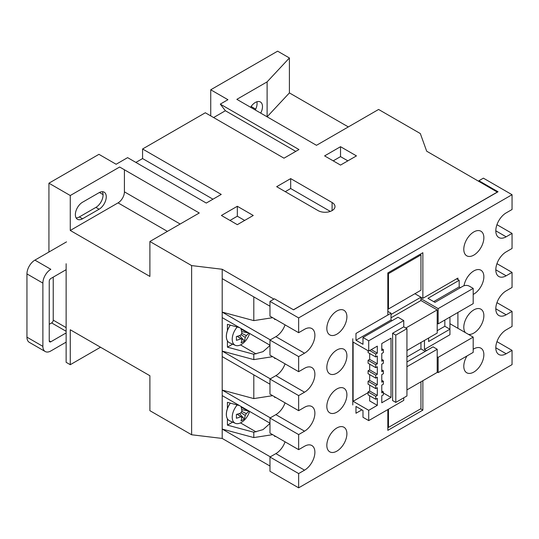 <?xml version="1.0" encoding="UTF-8"?>
<svg xmlns="http://www.w3.org/2000/svg" width="539" height="539" viewBox="0 0 539 539"><rect width="100%" height="100%" fill="white"/><g stroke="black" fill="none" stroke-linecap="round" stroke-linejoin="round"><path stroke-width="0.81" d="M237.207 404.971A12.848 7.418 120 0 0 232.228 417.206A12.848 7.418 120 0 0 235.3 423.297A12.848 7.418 120 0 0 241.31 422.455A12.848 7.418 120 0 0 249.618 411.425M230.348 403.125A13.515 7.802 120 0 0 229.169 420.561A13.515 7.802 120 0 0 229.601 420.777L235.3 423.297M230.308 403.111A13.515 7.802 120 0 0 229.142 420.541A13.515 7.802 120 0 0 229.156 420.548L229.169 420.561M248.863 410.994A24.592 19.04 30.1 0 1 248.863 411.021L241.708 409.64M240.987 406.473A24.592 6.374 -19.1 0 0 241.014 406.46A24.592 14.203 60 0 1 241.93 411.089A4.474 2.587 120 0 0 240.866 412.935A24.592 14.203 180 0 1 236.392 414.43A24.592 6.374 -100.9 0 1 236.426 416.384A24.592 6.374 -100.9 0 1 236.392 418.217A24.592 14.203 0 0 0 240.866 416.728A4.474 2.587 120 0 0 241.223 417.078A4.474 2.587 120 0 0 241.93 417.341A24.592 14.203 60 0 1 240.987 420.871A24.592 19.04 -150.1 0 0 244.268 418.971A24.592 14.203 -120 0 0 245.211 415.448A4.474 2.587 120 0 0 246.276 413.602A24.592 14.203 0 0 0 248.863 411.021M246.505 409.627A24.592 14.203 180 0 1 246.276 409.815A4.474 2.587 120 0 0 245.696 409.33A4.474 2.587 120 0 0 245.211 409.195A24.592 14.203 -120 0 0 245.164 408.858M240.866 416.728L237.187 414.215M241.721 411.372L246.276 413.602M246.276 409.815L241.216 407.343M241.196 407.268L245.211 409.195M237.261 414.195L241.93 417.341M245.211 415.448L241 412.611M244.268 418.971L239.498 413.474M275.267 397.182A30.858 17.821 60 0 1 274.89 397.553L274.216 396.576M275.402 397.256L274.89 397.553M274.216 318.603L274.89 319.58A30.858 17.821 -120 0 0 275.267 319.209M274.89 319.58L275.402 319.283M66.129 342.137L50.841 350.963A11.258 6.502 -60 0 1 45.209 351.522L29.281 342.326A11.258 6.502 -60 0 1 26.95 337.171L26.95 273.913A11.258 6.502 -60 0 1 34.914 260.121L66.526 241.87M53.226 277.127L53.226 320.159A2.25 1.3 -60 0 1 51.636 322.922L49.244 324.296M45.209 351.522A11.258 6.502 -60 0 1 42.877 346.368L42.877 283.103A11.258 6.502 -60 0 1 50.841 269.311L34.914 260.121M66.129 332.94L50.841 341.766A2.25 1.3 -60 0 1 49.709 341.881A2.25 1.3 -60 0 1 49.244 340.85L49.244 281.27A2.25 1.3 -60 0 1 50.841 278.508L66.129 269.682M275.267 358.192A30.858 17.821 60 0 1 274.89 358.57L274.216 357.586M275.402 358.273L274.89 358.57M237.207 326.998A12.848 7.418 120 0 0 232.228 339.361A12.848 7.418 120 0 0 235.3 345.324A12.848 7.418 120 0 0 241.425 344.421A12.848 7.418 120 0 0 249.618 333.452M230.348 325.152A13.515 7.802 120 0 0 229.169 342.588A13.515 7.802 120 0 0 229.601 342.804L235.3 345.324M230.308 325.138A13.515 7.802 120 0 0 229.142 342.568A13.515 7.802 120 0 0 229.156 342.582L229.169 342.588M241.034 328.5A24.592 6.522 -19.6 0 1 240.913 328.568A24.592 14.027 59.4 0 1 241.896 333.163A4.474 2.587 120 0 0 240.845 335.015A24.592 14.371 179.4 0 1 236.372 336.558A24.592 6.219 -101.4 0 1 236.426 338.499A24.592 6.219 -101.4 0 1 236.412 340.318A24.592 14.371 -0.6 0 0 240.886 338.782A4.474 2.587 120 0 0 241.223 339.105A4.474 2.587 120 0 0 241.964 339.375A24.592 14.027 59.4 0 1 241.061 342.878A24.592 19.195 -150.5 0 0 244.342 340.938A24.592 14.027 -120.6 0 0 245.245 337.434A4.474 2.587 120 0 0 246.296 335.581A24.592 14.371 -0.6 0 0 248.836 333.001M246.471 331.64A24.592 14.371 179.4 0 1 246.256 331.815A4.474 2.587 120 0 0 245.696 331.364A4.474 2.587 120 0 0 245.178 331.222A24.592 14.027 -120.6 0 0 245.124 330.858M240.886 338.782L237.261 336.302M241.748 333.358L246.296 335.581M248.674 332.907L241.64 331.586M246.256 331.815L241.115 329.309M241.101 329.255L245.178 331.222M237.362 336.275L241.964 339.375M245.245 337.434L241.027 334.598M244.342 340.938L239.599 335.521M336.868 311.003A14.189 8.193 120 0 0 327.597 323.508A14.189 8.193 120 0 0 329.774 334.881A14.189 8.193 120 0 0 336.868 334.173A14.189 8.193 120 0 0 346.132 321.675A14.189 8.193 120 0 0 343.963 310.302A14.189 8.193 120 0 0 336.868 311.003M336.868 349.993A14.189 8.193 120 0 0 327.597 362.498A14.189 8.193 120 0 0 329.774 373.864A14.189 8.193 120 0 0 336.868 373.163A14.189 8.193 120 0 0 346.132 360.658A14.189 8.193 120 0 0 343.963 349.285A14.189 8.193 120 0 0 336.868 349.993M336.868 388.976A14.189 8.193 120 0 0 327.597 401.481A14.189 8.193 120 0 0 329.774 412.854A14.189 8.193 120 0 0 336.868 412.146A14.189 8.193 120 0 0 346.132 399.642A14.189 8.193 120 0 0 343.963 388.275A14.189 8.193 120 0 0 336.868 388.976M336.868 427.966A14.189 8.193 120 0 0 327.597 440.464A14.189 8.193 120 0 0 329.774 451.837A14.189 8.193 120 0 0 336.868 451.136A14.189 8.193 120 0 0 346.132 438.631A14.189 8.193 120 0 0 343.963 427.259A14.189 8.193 120 0 0 336.868 427.966M466.976 355.976A14.189 8.193 120 0 0 466.734 372.766A14.189 8.193 120 0 0 473.828 372.058A14.189 8.193 120 0 0 483.099 359.553A14.189 8.193 120 0 0 480.923 348.187A14.189 8.193 120 0 0 473.828 348.888A14.189 8.193 120 0 0 473.188 349.279M468.431 334.369A14.189 8.193 120 0 0 473.828 333.075A14.189 8.193 120 0 0 483.099 320.57A14.189 8.193 120 0 0 480.923 309.197A14.189 8.193 120 0 0 473.828 309.905A14.189 8.193 120 0 0 465.029 321.001A14.189 8.193 120 0 0 465.373 332.603M473.188 294.429A14.189 8.193 120 0 0 473.828 294.085A14.189 8.193 120 0 0 483.099 281.587A14.189 8.193 120 0 0 480.923 270.214A14.189 8.193 120 0 0 473.828 270.915A14.189 8.193 120 0 0 464.018 285.737M473.828 231.932A14.189 8.193 120 0 0 464.557 244.436A14.189 8.193 120 0 0 466.734 255.803A14.189 8.193 120 0 0 473.828 255.102A14.189 8.193 120 0 0 483.099 242.597A14.189 8.193 120 0 0 480.923 231.231A14.189 8.193 120 0 0 473.828 231.932M478.922 181.36L478.922 180.733L498.036 191.763L293.546 309.824L274.439 298.795L269.978 301.368L298.646 317.916L298.646 332.704L304.535 329.302A14.641 8.456 -60 0 1 311.859 328.574A14.641 8.456 -60 0 1 314.102 340.311A14.641 8.456 -60 0 1 304.535 353.207L298.646 356.609L298.646 371.688L304.535 368.285A14.641 8.456 -60 0 1 311.859 367.564A14.641 8.456 -60 0 1 314.102 379.294A14.641 8.456 -60 0 1 304.535 392.197L298.646 395.599L298.646 410.678L304.535 407.275A14.641 8.456 -60 0 1 311.859 406.547A14.641 8.456 -60 0 1 314.102 418.277A14.641 8.456 -60 0 1 304.535 431.18L298.646 434.582L298.646 449.661L304.535 446.258A14.641 8.456 -60 0 1 311.859 445.537A14.641 8.456 -60 0 1 314.102 457.267A14.641 8.456 -60 0 1 304.535 470.17L298.646 473.572L298.646 487.835L512.05 364.627L512.05 350.363L506.155 353.759A14.641 8.456 -60 0 1 498.838 354.487A14.641 8.456 -60 0 1 496.594 342.757A14.641 8.456 -60 0 1 506.155 329.855L512.05 326.452L512.05 311.374L506.155 314.776A14.641 8.456 -60 0 1 498.838 315.504A14.641 8.456 -60 0 1 496.594 303.767A14.641 8.456 -60 0 1 506.155 290.871L512.05 287.469L512.05 272.39L506.155 275.793A14.641 8.456 -60 0 1 498.838 276.514A14.641 8.456 -60 0 1 496.594 264.784A14.641 8.456 -60 0 1 506.155 251.881L512.05 248.479L512.05 233.4L506.155 236.803A14.641 8.456 -60 0 1 498.838 237.531A14.641 8.456 -60 0 1 496.594 225.801A14.641 8.456 -60 0 1 506.155 212.898L512.05 209.496L512.05 194.707L298.646 317.916M457.901 279.559L457.901 278.09L422.866 298.316L422.866 252.71L387.831 272.936L387.831 315.052M457.901 328.291L457.901 312.479M387.831 409.573L387.831 430.351L422.866 410.125L422.866 380.702M352.789 338.775L352.789 404.978M512.05 194.707L483.382 178.16L478.922 180.733M298.646 332.704L269.978 316.157L269.978 301.368M298.646 356.609L269.978 340.062L275.874 336.659A14.641 8.456 120 0 0 285.07 324.869M298.646 371.688L269.978 355.14L269.978 340.062M298.646 395.599L269.978 379.045L275.874 375.643A14.641 8.456 120 0 0 285.07 363.852M298.646 410.678L269.978 394.124L269.978 379.045M298.646 434.582L269.978 418.035L275.874 414.632A14.641 8.456 120 0 0 285.07 402.842M298.646 449.661L269.978 433.113L269.978 418.035M298.646 473.572L269.978 457.018L275.874 453.616A14.641 8.456 120 0 0 285.07 441.825M298.646 487.835L269.978 471.288L269.978 457.018M512.05 350.363L496.958 341.645M512.05 311.374L496.958 302.662M512.05 272.39L496.958 263.672M512.05 233.4L496.958 224.689M422.866 298.316L420.952 297.211L391.011 314.5M422.866 410.125L420.636 408.838M250.588 107.274A10.133 5.855 -60 0 1 255.324 102.471A10.133 5.855 -60 0 1 260.391 101.965A10.133 5.855 -60 0 1 260.701 113.116M255.291 109.99A10.133 5.855 120 0 0 256.901 101.763M100.53 347.231L70.265 364.701L66.129 362.316L66.129 263.746M48.928 252.03L48.928 183.199L98.933 154.329L116.134 164.26L127.602 157.637L206.275 203.062L221.246 194.417L142.572 148.993L142.572 158.56L135.882 162.421M142.572 148.993L205.319 112.766L283.992 158.19L298.963 149.546L220.289 104.121L225.383 110.744L213.599 117.549M220.289 104.121L227.936 99.708L210.736 89.784L210.736 115.892M391.011 338.222L381.774 343.552L381.774 350.545L383.37 349.622L383.37 352.567L381.774 353.483L381.774 361.211L383.37 360.288L383.37 363.232L381.774 364.148L381.774 371.688L383.37 370.771L383.37 373.716L381.774 374.632L381.774 382.171L383.37 381.255L383.37 384.192L381.774 385.115L381.774 392.837L383.37 391.92L383.37 394.865L381.774 395.781L381.774 402.768L391.011 397.438L391.011 338.222M392.608 333.257L392.608 400.565L395.794 402.404L406.938 395.963L406.938 328.662L403.751 326.823L392.608 333.257L395.794 335.096L395.794 402.404M403.751 326.823L403.751 320.57L368.716 340.796L368.716 351.091L377.32 346.132L377.32 353.119L375.723 354.035L375.723 356.98L377.32 356.057L377.32 363.785L375.723 364.701L375.723 367.645L377.32 366.729L377.32 374.268L375.723 375.184L375.723 378.129L377.32 377.206L377.32 384.745L375.723 385.668L375.723 388.612L377.32 387.689L377.32 395.41L375.723 396.333L375.723 399.278L377.32 398.355L377.32 405.341L368.716 410.307L368.716 420.609L403.751 400.376L403.751 397.802M368.716 420.609L362.983 417.294L362.983 410.496L355.976 406.446L355.976 413.251L361.871 409.849M403.751 320.57L398.025 317.255L362.983 337.488L368.716 340.796M437.196 356.798L438.153 357.35L473.188 337.118L473.188 352.385L438.153 372.611L437.196 372.058M438.153 357.35L438.153 372.611M497.396 192.133L426.686 151.203L420.319 133.551L378.594 109.457L316.481 145.314L236.85 99.344L267.108 81.874L289.409 57.969L277.625 51.165L210.736 89.784M293.452 309.77L497.396 192.025M406.938 350.545L437.196 333.075L437.196 309.905L420.952 300.526L391.011 317.808M420.952 300.526L420.952 297.211L414.902 293.721M420.952 342.454L420.952 348.888L406.938 356.98M420.952 348.888L425.258 351.367M406.938 389.899L437.196 372.429L437.196 349.259L433.06 346.867L406.938 361.945M99.095 192.672A10.133 5.855 -60 0 1 104.162 192.167A10.133 5.855 -60 0 1 105.718 200.286A10.133 5.855 -60 0 1 99.095 209.22L82.534 218.78A10.133 5.855 -60 0 1 77.461 219.285A10.133 5.855 -60 0 1 75.911 211.16A10.133 5.855 -60 0 1 82.534 202.233L99.095 192.672M102.309 191.695A10.133 5.855 -60 0 1 95.908 207.38L79.348 216.941A10.133 5.855 -60 0 1 76.127 217.918M70.265 364.701L70.265 329.767L149.896 375.737L149.896 410.678L191.621 434.764L191.621 265.586L149.896 241.492L199.268 212.993L119.638 167.016L124.415 169.772L124.415 191.844A9.008 5.201 -60 0 1 118.048 202.873L70.265 230.463L70.265 195.522L119.638 167.016M289.409 57.969L289.409 92.91L267.108 116.815L267.108 81.874M348.335 126.928L289.409 92.91M269.978 466.026L222.203 438.443L191.621 434.764M70.265 230.463L149.896 276.433L149.896 241.492M70.265 195.522L48.928 183.199M340.527 165.082L356.454 155.892L340.527 146.696L324.606 155.892L340.527 165.082M318.071 210.601A9.911 5.72 0 0 0 328.871 211.84A9.911 5.72 0 0 0 334.988 206.552A9.911 5.72 0 0 0 332.091 202.509L290.683 178.604L276.669 186.689L318.071 210.601M253.256 215.472L237.328 206.275L221.401 215.472L237.328 224.669L253.256 215.472M273.893 299.105L222.203 269.264L191.621 265.586M269.978 345.209L222.203 317.626L222.203 312.108L270.295 339.873M222.203 438.443L222.203 351.098L270.295 378.863M222.203 356.609L269.978 384.192M269.978 306.226L222.203 278.643L222.203 269.264M272.66 395.673L253.808 398.591L222.203 390.081L270.295 417.846M222.203 395.599L269.978 423.182M272.66 434.663L253.808 437.58L222.203 429.064L270.295 456.836M222.203 317.626L222.203 351.098L253.808 359.607L272.66 356.69M222.203 278.643L222.203 312.108L253.808 320.617L272.66 317.7M460.447 287.651L459.174 286.916L459.174 280.293L456.627 278.825M437.196 323.326L438.153 323.878L473.188 303.652L473.188 288.385L469.368 286.182A4.507 2.601 -0 0 0 463.001 286.182L434.966 302.366L427.959 298.316L459.174 280.293M449.937 323.696L473.188 337.118M368.716 351.091L353.112 342.083L353.112 401.299L368.716 410.307M392.129 320.658L391.011 320.018L391.011 313.213L355.976 333.439L355.976 340.244L362.983 344.293L362.983 337.488M239.511 405.591L227.411 402.337L227.411 408.656M253.808 437.58L253.808 432.244L263.019 429.623L269.978 423.492M227.411 418.816L227.411 425.136L253.808 432.244M253.808 398.591L253.808 374.861M239.511 327.618L227.411 324.363L227.411 330.683M227.411 340.843L227.411 347.163L253.808 354.271L253.808 359.607M253.808 354.271L263.019 351.65L269.978 345.519M253.808 296.888L253.808 320.617M227.411 347.163L232.639 344.151M227.411 425.136L232.639 422.125M199.268 212.993L124.415 169.772M255.715 109.127L251.12 106.479M295.776 151.385L225.383 110.744M212.966 199.194L142.572 158.56M103.07 194.599L99.419 192.49M244.659 220.438L237.328 216.206L237.328 206.275M237.328 216.206L230.005 220.438M330.313 211.409L290.683 188.529L285.266 191.655M290.683 188.529L290.683 178.604M347.857 160.858L340.527 156.627L333.203 160.858M340.527 156.627L340.527 146.696M391.011 313.213L387.831 311.374M424.456 340.426L424.456 349.44L426.531 350.633M473.188 288.385L438.153 308.618L438.153 323.878M438.153 308.618L420.952 298.687M388.464 409.209L388.464 427.414L420.952 408.656L420.952 381.807M388.464 427.414L387.831 427.043M420.952 254.92L388.464 273.677L388.464 308.982L420.952 290.225L420.952 254.92L419.996 254.368M388.464 273.677L387.831 273.307M388.464 308.982L387.831 308.618M437.196 349.259L406.938 366.729M437.196 309.905L405.827 328.015M424.456 349.44L449.937 334.726L449.937 317.073M428.613 338.034L428.613 341.524L449.937 329.214L444.843 326.27L444.843 320.018M437.196 330.683L444.843 326.27M433.693 301.624L459.174 286.916M369.673 395.781L369.673 400.928L377.32 405.341M383.37 393.025L391.011 397.438M353.112 401.299L368.083 392.655M371.263 349.622L377.32 353.119M369.673 350.545L375.723 354.035M375.723 356.98L368.083 352.567L368.083 350.727M369.673 353.483L369.673 359.372L377.32 363.785M369.673 359.372L368.083 360.288L375.723 364.701M375.723 367.645L368.083 363.232L368.083 360.288M369.673 364.148L369.673 369.855L377.32 374.268M369.673 369.855L368.083 370.771L375.723 375.184M375.723 378.129L368.083 373.716L368.083 370.771M369.673 374.632L369.673 380.332L377.32 384.745M369.673 380.332L368.083 381.255L375.723 385.668M375.723 388.612L368.083 384.192L368.083 381.255M369.673 385.115L369.673 390.997L377.32 395.41M369.673 390.997L368.083 391.92L375.723 396.333M375.723 399.278L368.083 394.865L368.083 391.92M381.774 390.997L383.37 391.92M381.774 380.332L383.37 381.255M381.774 369.855L383.37 370.771M381.774 359.372L383.37 360.288M381.774 348.706L383.37 349.622M391.011 320.018L355.976 340.244M406.938 328.662L395.794 335.096M274.216 435.559L274.89 436.543A30.858 17.821 -120 0 0 275.267 436.166M274.89 436.543L275.402 436.246M26.95 337.171L42.877 346.368M26.95 273.913L42.877 283.103M51.636 322.922L66.129 331.29M53.226 320.159L66.129 327.611M49.244 340.85L50.841 341.766M304.535 353.207L275.874 336.659M304.535 392.197L275.874 375.643M304.535 431.18L275.874 414.632M304.535 470.17L275.874 453.616M506.155 353.759L495.806 347.783M506.155 314.776L495.806 308.8M506.155 275.793L495.806 269.817M506.155 236.803L495.806 230.827M95.908 207.38L99.095 209.22M79.348 216.941L82.534 218.78M240.482 344.92L256.079 353.921M240.482 422.886L256.079 431.894M167.413 231.379L118.048 202.873M180.154 224.022L124.415 191.844M332.091 210.601L332.091 202.509"/></g></svg>
